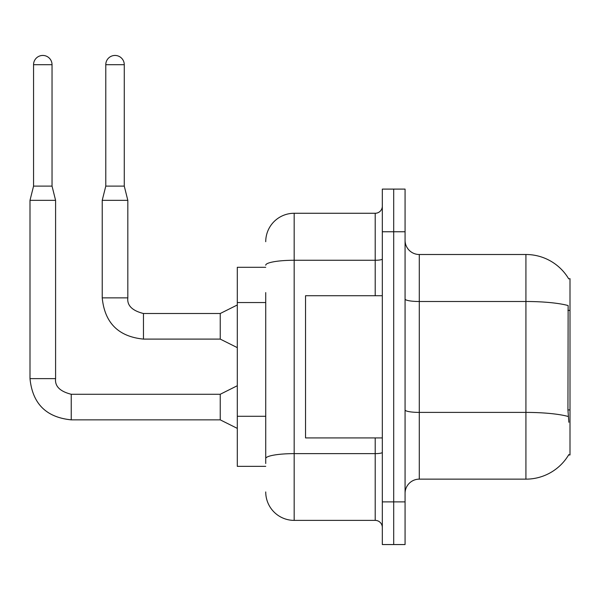 <?xml version="1.0" encoding="UTF-8"?>
<svg xmlns="http://www.w3.org/2000/svg" width="600" height="600" viewBox="0 0 600 600"><rect width="100%" height="100%" fill="white"/><g stroke="black" fill="none" stroke-linecap="round" stroke-linejoin="round"><path stroke-width="0.9" d="M568.71 278.85A49.762 49.762 0 0 0 525.923 254.505A49.762 49.762 0 0 1 568.71 278.85L570 278.67L570 454.98L568.605 454.98L568.852 454.553A49.762 49.762 0 0 1 525.923 479.145L419.287 479.145A14.22 14.22 0 0 0 405.067 493.365M265.733 267.3L237.3 267.3L237.3 466.35L265.733 466.35M393.697 501.893L393.697 544.553L405.067 544.553L405.067 501.893L393.697 501.893L393.697 544.553L382.32 544.553L382.32 501.893L393.697 501.893L393.697 231.75L393.697 501.893M382.32 501.893L382.32 189.097L393.697 189.097L393.697 231.75L393.697 189.097L405.067 189.097L405.067 501.893M568.852 422.272L567.938 409.92L568.14 305.565A49.762 8.64 180 0 0 525.923 301.5L525.923 254.505A49.762 49.762 0 0 1 568.605 278.67A49.762 49.762 0 0 0 525.923 254.505L419.287 254.505A14.22 14.22 0 0 1 405.067 240.285A14.22 14.22 0 0 0 419.287 254.505L419.287 479.145M265.733 463.507L265.733 292.59M265.733 241.702A28.432 28.432 0 0 1 294.173 213.27L294.173 520.38L375.21 520.38L375.21 437.918M294.173 213.27L375.21 213.27A7.11 7.11 0 0 0 382.32 206.16M382.32 527.49A7.11 7.11 0 0 0 375.21 520.38M294.173 520.38A28.432 28.432 0 0 1 265.733 491.94M382.32 295.733L305.543 295.733L305.543 437.918L382.32 437.918M52.035 186.113L33.555 186.113L33.555 64.695A9.24 9.24 0 0 1 42.795 55.448A9.24 9.24 0 0 1 52.035 64.695L52.035 186.113L55.59 200.333L55.59 378.623C54.735 386.213 59.948 391.425 71.235 394.268L71.235 419.835C46.215 417.382 32.475 403.643 30 378.623L30 200.333L55.59 200.333M237.3 428.385L220.237 419.857L220.237 394.268L237.3 385.732M124.267 186.113L105.78 186.113L105.78 64.695A9.24 9.24 0 0 1 115.02 55.448A9.24 9.24 0 0 1 124.267 64.695L124.267 186.113L127.823 200.333L127.823 297.87C126.96 305.452 132.172 310.665 143.46 313.507L143.46 313.53M237.3 347.632L220.237 339.097L220.237 313.507L237.3 304.98M220.237 339.097L143.46 339.097C118.448 336.63 104.7 322.882 102.225 297.87C104.7 322.882 118.448 336.63 143.46 339.097C118.448 336.63 104.7 322.882 102.225 297.87C104.7 322.882 118.448 336.63 143.46 339.097C118.448 336.63 104.7 322.882 102.225 297.87C104.7 322.882 118.448 336.63 143.46 339.097C118.448 336.63 104.7 322.882 102.225 297.87C104.7 322.882 118.448 336.63 143.46 339.097C118.448 336.63 104.7 322.882 102.225 297.87C104.7 322.882 118.448 336.63 143.46 339.097C118.448 336.63 104.7 322.882 102.225 297.87C104.7 322.882 118.448 336.63 143.46 339.097L143.46 313.507C132.172 310.665 126.96 305.452 127.823 297.87L102.225 297.87L102.225 200.333L127.823 200.333M570 409.92L567.938 409.92M570 310.395L567.938 310.395M265.733 302.543L237.3 302.543M265.733 416.287L237.3 416.287M525.923 479.145L525.923 301.5L419.287 301.5A14.22 2.468 0 0 1 405.067 299.032M568.298 416.513A49.762 8.64 180 0 0 525.923 412.403L419.287 412.403A14.22 2.468 -0 0 1 405.067 409.928M405.067 231.75L382.32 231.75M382.32 452.4A7.11 1.237 0 0 1 375.21 453.63L294.173 453.63A28.432 4.935 180 0 0 265.733 458.572M265.733 265.207A28.432 4.935 180 0 1 294.173 260.265L375.21 260.265L375.21 213.27M375.21 295.733L375.21 260.265A7.11 1.237 0 0 0 382.32 259.035M220.237 419.857L71.235 419.857C46.215 417.382 32.475 403.643 30 378.623C32.475 403.643 46.215 417.382 71.235 419.857C46.215 417.382 32.475 403.643 30 378.623C32.475 403.643 46.215 417.382 71.235 419.857C46.215 417.382 32.475 403.643 30 378.623C32.475 403.643 46.215 417.382 71.235 419.857C46.215 417.382 32.475 403.643 30 378.623C32.475 403.643 46.215 417.382 71.235 419.857C46.215 417.382 32.475 403.643 30 378.623C32.475 403.643 46.215 417.382 71.235 419.857C46.215 417.382 32.475 403.643 30 378.623L55.59 378.623C54.735 386.213 59.948 391.425 71.235 394.268C59.948 391.425 54.735 386.213 55.59 378.623C54.735 386.213 59.948 391.425 71.235 394.268C59.948 391.425 54.735 386.213 55.59 378.623C54.735 386.213 59.948 391.425 71.235 394.268C59.948 391.425 54.735 386.213 55.59 378.623C54.735 386.213 59.948 391.425 71.235 394.268C59.948 391.425 54.735 386.213 55.59 378.623C54.735 386.213 59.948 391.425 71.235 394.268C59.948 391.425 54.735 386.213 55.59 378.623C54.735 386.213 59.948 391.425 71.235 394.268C59.948 391.425 54.735 386.213 55.59 378.623M33.555 64.695L52.035 64.695M105.78 64.695L124.267 64.695M143.46 313.507C132.172 310.665 126.96 305.452 127.823 297.87C126.96 305.452 132.172 310.665 143.46 313.507C132.172 310.665 126.96 305.452 127.823 297.87C126.96 305.452 132.172 310.665 143.46 313.507C132.172 310.665 126.96 305.452 127.823 297.87C126.96 305.452 132.172 310.665 143.46 313.507C132.172 310.665 126.96 305.452 127.823 297.87C126.96 305.452 132.172 310.665 143.46 313.507C132.172 310.665 126.96 305.452 127.823 297.87C126.96 305.452 132.172 310.665 143.46 313.507L220.237 313.507M220.237 394.268L71.235 394.268M30 378.623C32.475 403.643 46.215 417.382 71.235 419.857M33.555 186.113L30 200.333M105.78 186.113L102.225 200.333"/></g></svg>

